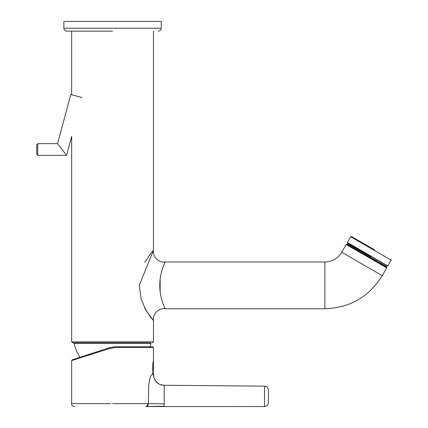 <?xml version="1.0" encoding="UTF-8"?>
<svg xmlns="http://www.w3.org/2000/svg" width="428" height="428" viewBox="0 0 428 428"><rect width="100%" height="100%" fill="white"/><g stroke="black" fill="none" stroke-linecap="round" stroke-linejoin="round"><path stroke-width="0.64" d="M112.559 342.839L72.621 342.839L112.559 342.839M386.484 267.093A0.583 0.583 0 0 1 386.698 267.891L346.209 244.511A0.583 0.583 0 0 1 347.006 244.297L386.484 267.093M71.647 31.142L71.647 94.77M82.053 97.557L70.764 94.529L57.598 143.669L66.565 155.359L71.647 136.404L71.647 341.865L153.465 341.865L152.491 342.839M164.86 308.123L165.155 308.749C158.815 307.673 152.395 314.093 153.47 320.438L153.465 341.865M144.616 308L150.688 317.325L153.47 320.438L145.969 310.509L141.112 298.942L139.25 285.374L153.465 250.305C152.389 256.65 158.815 263.07 165.155 261.995L324.868 261.995C332.23 261.749 337.853 258.501 341.742 252.253L346.209 244.511M153.465 31.142L153.465 250.305L150.763 253.323L144.798 262.391M386.698 267.891L382.231 275.632C369.006 296.882 349.885 307.919 324.868 308.749L165.155 308.749C165.203 308.93 159.601 298.054 159.794 285.369C159.601 272.69 165.203 261.813 165.155 261.995L165.122 262.064M165.015 262.289L162.72 267.907M160.147 279.254L160.147 291.484M162.319 301.628L162.71 302.821M163.105 303.923L164.464 307.256M75.435 358.798L109.622 347.691L72.182 359.857L109.622 347.691L109.809 348.429L115.704 347.515L115.64 346.739L116.758 346.739M109.809 348.429L71.647 360.595L71.647 403.636L110.322 403.636M133.456 346.739L151.988 346.739M73.883 359.301L72.776 359.664M146.226 406.557L145.766 406.557C147.43 406.509 148.281 405.535 148.323 403.636L164.213 403.845L164.213 385.248C157.188 384.585 155.985 382.145 153.866 377.416L152.887 374.019C152.577 366.85 152.769 362.43 153.465 360.761L153.278 373.211L153.866 377.416C156.183 382.793 159.633 385.403 164.213 385.248L264.547 386.158A3.895 3.895 0 0 1 268.404 390.052L268.404 402.62C268.174 404.984 266.879 406.284 264.515 406.514L164.213 406.563L264.515 406.509L264.547 386.158C266.89 386.404 268.179 387.704 268.404 390.052C268.179 387.704 266.89 386.404 264.547 386.158M112.559 403.636L148.323 403.636L148.784 384.767C149.757 377.448 151.121 373.863 152.887 374.019L152.496 374.147M121.803 403.636L148.323 403.636L146.574 406.488M164.213 403.363L164.213 403.85L160.126 403.829M115.64 346.739L152.689 346.739L115.64 346.739L109.622 347.691M145.766 406.557L164.213 406.199L164.213 403.845L164.213 406.557L145.766 406.557M112.559 31.142L66.773 31.142L112.559 31.142M63.852 28.216L161.26 28.216L161.26 21.4L63.852 21.4L63.852 28.216C64.029 29.992 65.002 30.966 66.773 31.142M374.655 249.915L351.49 236.54L350.692 236.754L391.181 260.128L390.967 259.331M386.735 265.884L386.538 266.221L347.734 243.821L347.932 243.484L347.595 243.286L370.76 256.661M57.598 143.669L37.734 143.669L37.734 155.359L66.565 155.359M37.734 143.669L36.76 144.643L36.76 154.385L37.734 155.359M74.092 343.31A0.391 0.391 0 0 1 74.536 342.844L150.576 342.844A0.391 0.391 0 0 1 151.025 343.31L74.092 343.31A39.344 39.344 0 0 0 80.1 357.284M324.868 308.749L324.868 261.995M382.231 275.632L341.742 252.253M153.465 360.761L153.465 347.515L115.704 347.515M350.692 236.754L347.381 242.489L387.87 265.868L387.073 266.082M71.647 341.865L72.621 342.839M71.647 360.595L72.182 359.857M71.642 403.636C71.358 405.23 72.332 406.204 74.568 406.557M154.663 379.459L155.022 380.091M153.465 347.515L152.689 346.739M161.26 28.216C161.083 29.992 160.109 30.966 158.339 31.142M349.874 245.956L349.59 244.891M383.616 265.435L384.681 265.151M347.381 242.489L347.595 243.286M387.87 265.868L391.181 260.128M149.875 347.515A39.344 39.344 0 0 0 151.025 343.31"/></g></svg>

